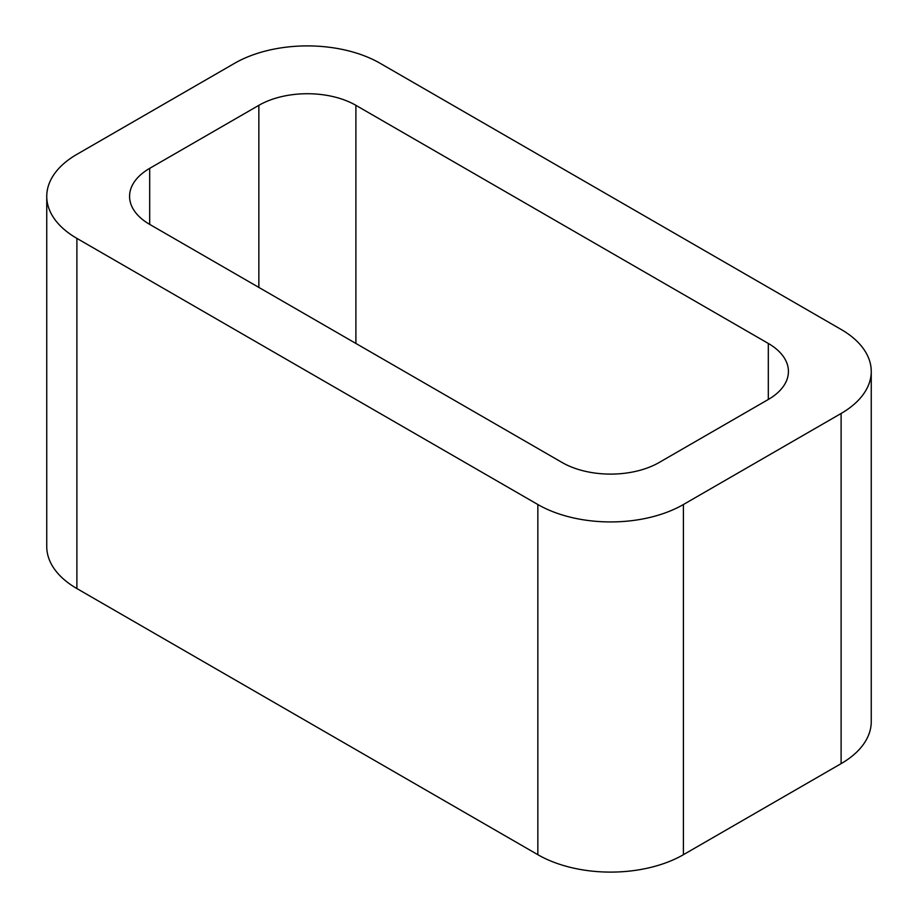 <?xml version="1.0" encoding="UTF-8"?>
<svg xmlns="http://www.w3.org/2000/svg" width="918" height="918" viewBox="0 0 918 918"><rect width="100%" height="100%" fill="white"/><g stroke="black" fill="none" stroke-linecap="round" stroke-linejoin="round"><path stroke-width="1.38" d="M76.894 588.564L537.845 854.692A102.931 59.429 0 0 0 683.417 854.692L841.106 763.65L841.106 413.479L683.417 504.521A102.931 59.429 0 0 1 537.845 504.521L76.894 238.393A102.931 59.429 0 0 1 46.749 196.372L46.749 546.543A102.931 59.429 0 0 0 76.894 588.564L76.894 238.393M841.106 413.479A102.931 59.429 0 0 0 871.251 371.457A102.931 59.429 0 0 0 841.106 329.436L380.155 63.308A102.931 59.429 0 0 0 234.583 63.308L76.894 154.35A102.931 59.429 0 0 0 46.749 196.372M841.106 763.65A102.931 59.429 0 0 0 871.251 721.628L871.251 371.457M355.897 343.447L355.897 105.329L768.32 343.447A68.62 39.612 0 0 1 788.424 371.457A68.62 39.612 0 0 1 768.32 399.468L659.147 462.5A68.62 39.612 0 0 1 562.103 462.5L149.68 224.382L149.68 168.361A68.62 39.612 0 0 0 129.576 196.372A68.62 39.612 0 0 0 149.68 224.382M149.68 168.361L258.853 105.329A68.62 39.612 0 0 1 355.897 105.329M683.417 854.692L683.417 504.521M537.845 854.692L537.845 504.521M768.32 399.468L768.32 343.447M258.853 287.414L258.853 105.329"/></g></svg>
